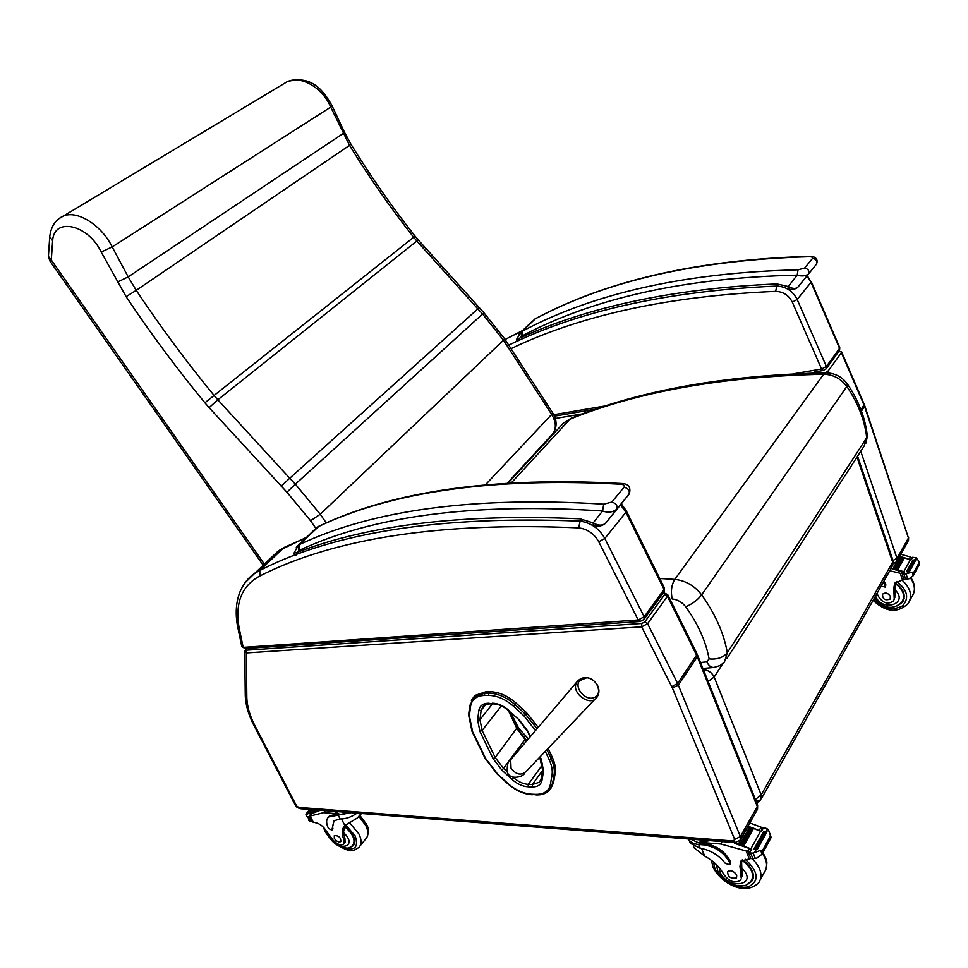 <?xml version="1.0" encoding="UTF-8"?>
<svg xmlns="http://www.w3.org/2000/svg" width="968" height="968" viewBox="0 0 968 968"><rect width="100%" height="100%" fill="white"/><g stroke="black" fill="none" stroke-linecap="round" stroke-linejoin="round"><path stroke-width="1.45" d="M572.028 417.886L569.983 419.168L511.588 482.572M560.133 426.682L563.364 423.173L569.983 419.168C638.674 391.423 723.241 376.443 823.671 374.241L825.922 372.837M659.74 578.489L674.781 579.396C671.477 584.914 670.618 591.424 672.203 598.95C677.612 599.567 682.113 602.181 685.719 606.779C692.301 603.984 697.613 600.015 701.655 594.884C694.492 585.713 685.525 580.546 674.781 579.396L823.671 374.241C833.206 374.531 840.926 378.609 846.843 386.486L847.351 383.957C842.015 376.758 834.803 373.043 825.728 372.837C725.322 375.064 640.501 390.189 571.253 418.2M726.799 658.663L864.182 445.958L866.735 437.657L727.319 652.698C723.265 657.599 717.203 659.668 709.108 658.893L706.737 661.894C708.818 665.863 711.226 667.702 713.973 667.436L720.083 665.56L724.366 662.197L727.319 652.698C723.882 633.338 715.328 614.075 701.655 594.884L846.843 386.486C858.023 403.051 864.654 420.112 866.735 437.657L867.231 434.886C865.041 417.341 858.495 400.474 847.581 384.284M489.977 691.721L485.839 691.769L484.678 693.209L488.816 693.161L489.977 691.721C498.944 691.902 507.704 695.762 516.283 703.276L513.645 706.386L524.039 715.909L535.522 730.598M545.286 751.374L549.195 759.723L551.179 758.755L552.268 757.242L548.13 748.385M516.283 703.276L526.653 712.787L538.256 727.404M531.65 794.196L536.429 794.909C541.729 795.091 545.952 793.663 549.098 790.626L553.514 782.628L555.124 773.662L554.047 775.174L551.966 775.501L550.369 784.467C548.844 791.122 543.98 794.425 535.776 794.353L531.65 794.196C523.252 793.627 515.17 789.9 507.401 783.027L497.443 773.88L485.585 758.38L472.614 731.675L469.371 715.933L470.521 706.567C471.67 699.501 476.329 695.786 484.508 695.423L488.646 695.387C497.177 695.568 505.502 699.247 513.645 706.386M553.514 782.628L550.913 788.315M473.243 697.625L475.312 695.302L485.839 691.769M552.268 757.242C555.015 763.232 555.971 768.713 555.124 773.662M703.385 669.675C708.334 670.146 711.928 672.591 714.166 677.019L708.116 681.46M761.429 798.588L892.048 566.691L892.835 559.928L857.587 456.182M755.415 799.435L761.187 794.922L760.751 799.786L756.214 801.443M579.542 680.649L586.789 677.733C597.159 678.411 603.137 694.092 594.243 697.529C585.555 701.389 573.806 687.849 579.542 680.649M244.759 651.101L246.344 652.94L246.622 650.181L245.63 649.419M662.862 593.457L664.23 592.997L667.666 594.521L667.412 596.264L664.617 594.582L644.773 621.952L647.616 623.682L667.412 596.264L696.549 655.179L677.624 683.432L647.616 623.682L641.639 626.84L672.385 687.97L734.664 839.389L733.357 840.998L298.604 807.397L296.523 805.848L254.983 725.818C249.708 715.594 246.985 705.999 246.816 697.033L246.344 652.94L641.639 626.84L641.76 623.489L246.622 650.181M510.789 712.69L518.812 728.553L528.48 738.862M295.288 805.098L295.434 805.364C295.978 806.767 297.624 807.893 300.37 808.716L298.604 807.397M626.393 511.031L664.302 587.721L663.806 592.174L644.313 618.976M640.054 621.492L643.926 619.52L644.144 616.773L604.818 538.474L625.885 512.314L664.048 589.452L644.144 616.773L638.178 619.98L640.09 621.48M241.661 645.995L243.174 647.386L239.011 627.337C234.946 602.749 241.891 585.64 259.847 575.984C334.964 537.893 441.239 521.861 578.646 527.887C587.358 528.976 594.062 533.61 598.769 541.765L638.178 619.98L243.174 647.386L245.158 648.584L639.921 621.492M582.712 521.22L580.05 518.824L580.969 521.002M295.954 555.136L296.958 552.462L293.885 553.236M317.322 527.112L318.472 526.447C393.02 490.873 494.067 476.546 621.601 483.48L620.306 484.194C623.501 484.399 624.759 485.391 624.106 487.17L611.849 502.053L603.729 504.183C474.998 496.173 373.6 509.616 299.536 544.5L298.156 545.335L298.592 550.756L299.572 550.199L299.536 544.5L319.041 526.181M299.572 550.199C373.394 515.726 474.393 502.658 602.592 510.983L603.729 504.183M617.971 508.031L605.726 523.059C602.532 525.878 598.345 525.83 593.178 522.926L602.592 510.983C607.844 512.955 612.55 512.399 616.701 509.313C617.899 505.853 616.277 503.433 611.849 502.053M605.665 523.144L629.406 493.523M298.592 550.756L296.958 552.462C368.82 524.704 463.188 513.5 580.05 518.824L593.178 522.926L593.239 524.692C596.893 526.955 600.862 526.616 605.133 523.676M838.615 351.626L841.543 351.808L841.41 352.679L828.281 370.817L824.99 372.849M582.639 413.856L555.257 418.478M814.112 372.039L823.018 370.526M811.281 281.688L839.704 347.536L839.171 350.852L826.394 368.433M825.994 368.965L826.382 366.461L797.172 299.499L811.027 282.305L839.546 348.383L826.382 366.461L821.578 369.014L823.139 370.502M778.865 286.165L776.965 283.926L777.219 286.068M518.582 340.615L519.889 338.026L516.537 339.405M534.07 319.549L535.219 318.811C606.888 280.418 698.303 259.606 809.454 256.363L808.861 256.726C811.62 256.677 812.866 257.222 812.6 258.347L804.59 268.063L798.019 269.818C685.852 272.577 593.916 293.05 522.224 331.238L520.929 332.072L521.558 336.319L522.502 335.714L522.224 331.238L535.51 318.666M522.502 335.714C593.965 297.878 685.525 277.683 797.221 275.154L798.019 269.818M521.558 336.319L519.889 338.026C588.907 306.42 674.599 288.391 776.965 283.926L788.182 286.528L788.012 288.476C790.965 290.073 794.135 289.771 797.511 287.593L816.302 264.361L797.838 287.242C795.66 289.033 792.441 288.791 788.182 286.528L797.221 275.154C801.673 276.473 805.388 276.134 808.328 274.138C809.599 270.967 808.353 268.947 804.59 268.063M812.6 258.347C816.339 259.206 817.573 261.215 816.302 264.361L816.399 264.228M264.385 564.138L51.304 260.029L52.635 240.693L49.731 236.942L48.424 256.375L49.925 261.045L51.304 260.029L48.424 256.375L48.509 255.128M49.731 236.942L49.852 235.563M326.313 522.986L320.239 514.25L503.481 340.24L504.485 338.631L483.976 312.833L482.608 313.983L503.481 340.24L551.663 414.437C556.14 421.963 556.515 428.449 552.801 433.906L549.231 438.48M479.16 307.703L477.805 308.877L482.608 313.983L295.373 484.157L289.734 478.24L477.805 308.877L416.833 241.008L418.358 240.028L483.964 312.821M283.201 84.107L286.964 81.844C310.304 74.475 323.155 89.516 332.048 105.754L330.717 107.085L349.521 145.369C369.365 177.604 390.745 208.229 413.675 237.257L416.833 241.008L217.824 399.796L214.073 395.464L415.091 236.144L418.333 239.991M52.635 240.693C53.881 216.844 88.161 224.37 101.192 252.031L112.179 246.925L330.717 107.085C322.55 87.519 300.649 74.996 286.964 81.844L58.625 218.889M281.156 486.154L289.734 478.24L217.824 399.796L209.124 407.661L286.927 492.216L295.373 484.157L320.239 514.25L310.546 520.748L315.834 528.322M693.403 846.226L694.177 847.883L704.668 856.039C713.428 860.879 719.817 867.062 723.834 874.564C729.279 881.594 734.785 883.542 740.338 880.408L741.004 879.198M689.325 840.889L690.317 843.297L700.239 848.27C710.33 850.013 718.716 855.083 725.395 863.456L729.824 864.69L729.945 863.238C724.657 852.965 716.03 846.855 704.051 844.895L698.69 844.471C693.959 844.023 690.656 842.39 688.78 839.558L688.478 839.026M709.701 840.684L699.053 842.281L720.724 843.999L749.619 851.888M750.817 849.722L749.268 848.44L734.615 843.37M760.594 850.327L762.106 854.175L762.651 851.574L760.594 850.327L753.189 853.074L749.522 853.062L751.725 849.069L734.458 842.995M750.89 848.755L760.582 831.185L753.431 828.451M752.184 828.015L750.769 827.543M749.547 827.144L748.143 826.696M760.521 831.161L752.898 827.918M752.729 827.858L747.937 826.297M759.287 830.314L761.054 827.12L749.801 822.981M720.724 843.999L722.116 841.579M743.763 845.899L753.443 828.523L752.221 827.967L742.456 845.439L743.763 845.899L742.516 845.33L752.221 827.967M741.089 844.967L739.855 844.435L741.089 844.967L750.793 827.616L749.583 827.095L739.867 844.423M738.439 844.108L737.168 843.721L738.439 844.108L747.889 826.394M741.21 878L739.963 866.372L740.701 861.169L750.986 858.459M760.582 831.185L761.405 831.5L763.546 827.616L766.668 828.511L768.713 830.508L770.734 836.715L769.875 833.303M762.106 854.175L757.012 858.023L751.749 858.701L750.72 858.132L748.893 853.51L749.522 853.062M704.051 844.895L704.789 843.636L699.428 843.213L690.741 839.208M704.789 843.636C716.768 845.572 725.383 851.683 730.659 861.956L730.029 864.339M741.548 860.37L742.093 876.403M756.274 849.287L757.436 849.19L756.274 849.287M755.149 849.48L753.987 849.117L755.149 849.48L764.744 832.008L763.583 831.657L754.205 848.996M757.436 849.19L767.019 831.693L765.87 831.802M763.546 827.616L761.09 831.391M751.725 849.069L749.159 853.026M761.054 827.12L761.985 829.467M670.679 837.574L720.507 841.458M753.273 878.109L752.317 878.944M748.312 883.869L751.712 881.364C755.512 874.697 752.475 867.485 742.613 859.753M753.443 876.935L752.33 878.896M736.745 875.132C733.913 871.043 730.864 869.845 727.585 871.539C727.815 876.96 730.804 879.065 736.539 877.855L736.745 875.132M345.479 825.087L343.337 832.42L344.935 838.397L343.87 839.692C341.365 833.484 341.704 828.789 344.886 825.583L357.482 817.875L361.137 813.459M350.815 812.709L328.624 816.944C326.034 819.472 325.974 823.296 328.454 828.402L331.842 830.145L334.021 820.791L340.095 818.916L338.437 815.685M357.047 813.132C351.626 816.895 346.302 818.831 341.051 818.928L340.095 818.916M314.818 809.841L311.587 813.628L319.476 810.579L312.023 813.507L309.784 816.133L323.639 812.636L338.909 813.846L339.32 814.632L335.497 814.33L334.613 815.371M325.26 810.712L323.639 812.636M316.959 810.01L314.794 811.559L315.471 811.765M317.77 810.131L316.113 811.099L316.766 811.305M318.702 810.204L317.444 810.688L318.109 810.894M308.55 820.198L311.236 821.263L309.264 817.452L306.662 816.544L305.876 814.076L309.833 809.454L734.894 842.571M331.988 829.987L333.803 820.997M349.158 812.575L339.32 814.632M328.491 817.053L329.495 815.903L335.497 814.33M311.478 809.587L306.19 815.734M312.616 809.671L309.409 813.423M310.002 813.882L309.179 813.459L310.002 813.882L313.523 809.744M307.292 813.205L308.187 813.435L307.292 813.205M343.87 839.692L343.543 844.108C340.639 845.645 337.166 844.362 333.125 840.236L325.575 830.024C322.949 826.043 319.634 823.623 315.641 822.764L312.688 821.808M312.821 822.062L309.796 816.121M333.924 811.39L338.909 813.846M317.105 810.022L352.776 812.805M345.007 826.249L353.187 835.626C355.365 840.163 355.316 843.551 353.078 845.814L350.719 847.048M344.935 838.397L345.08 842.233L344.015 843.539M334.299 838.312C336.44 841.361 338.606 842.475 340.784 841.64C340.942 837.574 338.788 835.541 334.323 835.565L334.299 838.312M876.935 593.529L879.053 597.365C883.445 603.366 888.2 604.601 893.295 601.08L893.936 599.93M889.761 570.757L902.962 573.903M903.773 572.439L891.056 568.446M912.231 572.173L913.332 575.597L913.562 572.79L912.231 572.173L903.071 574.532L904.56 571.834L891.177 568.24M903.834 571.628L910.416 559.71L904.293 557.895M903.192 557.653L904.293 557.943L897.723 569.729L896.67 569.329L903.192 557.653L902.007 557.314M900.942 557.06L899.744 556.794M910.162 559.637L904.148 557.629M903.386 557.435L901.837 557.048M901.123 556.89L899.562 556.539M909.279 559.117L910.477 556.951L900.736 554.265M897.723 569.729L896.61 569.438L903.253 557.544M895.424 569.136L902.019 557.362L900.978 556.999L894.323 568.881L895.424 569.136L894.371 568.773L900.978 556.999M893.149 568.615L892.048 568.373L893.149 568.615L899.49 556.491M894.214 598.732L893.803 588.012L894.771 583.075L904.039 579.409M910.416 559.71L911.118 559.915L912.582 557.278L916.115 557.798L918.511 560.654L919.6 564.029L913.429 575.367M913.332 575.597L909.158 578.731L904.693 579.542L903.822 579.118L902.491 575.004L903.071 574.532M881.122 586.1L885.188 587.104L883.506 581.853M883.99 580.994L885.865 584.866L885.381 586.753M895.11 582.688L894.807 597.643M908.541 571.58L909.557 571.374L908.541 571.58M907.536 571.882L906.532 571.664L907.536 571.882L914.046 560.036L912.993 560.157M909.557 571.374L916.055 559.516L915.038 559.734M910.477 556.951L911.348 558.693M903.797 599.761L902.672 600.983M897.336 605.883L902.442 602.314C906.242 595.429 903.785 588.895 895.097 582.736M904.197 598.163L903.18 599.845M890.451 596.506C888.2 592.985 885.575 592.198 882.574 594.134C882.441 599.168 884.958 600.813 890.1 599.071L890.451 596.506M685.719 606.779C698.085 624.07 705.878 641.445 709.108 658.893M706.737 661.894L700.505 662.499M542.673 769.608L543.508 771.23L541.402 759.553L540.628 759.106M541.16 778.611L541.983 780.244L543.508 771.23M541.402 759.553L540.108 756.807M530.537 736.454L527.693 731.626M540.749 780.184L539.309 782.253L532.436 784.491L532.267 786.936C537.772 786.948 541.003 784.721 541.983 780.244M528.467 732.05L519.368 720.035L508.696 710.766C503.541 706.301 498.387 703.99 493.244 703.881L488.223 703.216L489.106 703.905L483.54 705.611L481.156 710.282L485.851 704.377M542.516 770.516L532.436 784.491L528.31 784.358L528.141 786.79L532.267 786.936M519.368 720.035L508.708 710.778M542.516 764.732L528.31 784.358C523.18 784.032 518.243 781.757 513.476 777.558L511.878 779.325C517.094 783.935 522.514 786.427 528.141 786.79M509.023 710.548C503.602 705.793 498.048 703.337 492.361 703.191M507.365 771.944L503.481 768.374L501.872 770.141L511.878 779.325M508.333 710.439L516.997 728.771L525.116 739.479L503.481 768.374L495.168 757.496L493.027 758.549L501.872 770.141M488.223 703.216C482.754 703.446 479.62 705.914 478.821 710.621L481.156 710.282L479.946 719.708L477.623 720.047L479.959 731.53L493.027 758.549M516.755 728.251L495.168 757.496L482.124 730.465L479.959 731.53M478.821 710.621L477.623 720.047M501.4 705.866L482.124 730.465L479.946 719.708L492.458 703.881M549.195 759.723C551.845 765.482 552.776 770.746 551.966 775.501M525.007 739.383L526.701 740.931M550.369 784.467L552.438 784.14L554.047 775.174C554.894 770.225 553.938 764.744 551.179 758.755L546.932 749.643M537.083 728.771L525.539 714.263L524.039 715.909M526.653 712.787L525.539 714.263L515.145 704.74C506.566 697.214 497.794 693.354 488.816 693.161L488.646 695.387M536.453 794.909L535.776 794.353M485.585 758.38L484.944 758.017M472.614 731.675L471.985 731.324M469.371 715.933L468.657 714.626M470.521 706.567L469.795 705.249M484.508 695.423L484.678 693.209L474.151 696.73L471.331 700.336M856.97 457.126L892.678 562.106L761.187 794.922L714.166 677.019L722.709 663.794M704.123 668.368L703.337 669.553M595.054 699.138L526.568 771.012C521.498 775.864 516.319 774.945 511.043 768.229L510.68 759.711L512.423 757.678M578.598 680.032L576.71 682.331C570.2 693.003 591.145 707.838 597.232 696.851C599.531 692.955 599.482 688.865 597.074 684.57M246.199 649.129L246.864 648.463M663.625 593.396L664.617 594.582M644.773 621.952L641.76 623.489M733.357 840.998L734.93 842.571L740.096 840.236L740.387 836.582L677.624 683.432L671.78 686.651M245.255 694.443L246.816 697.033M253.773 725.153L254.983 725.818M246.562 648.487L244.759 651.742L245.267 695.181C245.533 704.752 248.413 714.82 253.906 725.395L295.434 805.364L296.523 805.848M740.605 839.341L757.012 810.131L757.327 806.489L740.387 836.582L734.664 839.389M697.662 655.421L757.424 804.456L757.327 806.489L697.287 656.8L678.374 685.09L672.385 687.97M696.936 653.739L697.287 656.8L696.754 653.352L667.847 594.872M515.279 724.596L515.98 723.677M517.819 729.848L518.812 728.553M523.821 737.798L525.249 735.898M598.769 541.765L604.818 538.474C598.95 528.262 590.565 522.49 579.675 521.147C441.759 515.484 335.134 531.916 259.811 570.442L254.475 573.528L245.001 582.809M621.335 503.82L626.235 510.717L625.885 512.314L620.536 504.812M239.011 627.337L237.414 625.51M284.604 547.247L306.336 537.555M269.552 559.238L278.312 550.937L283.672 547.815L259.811 570.442L259.847 575.984M578.646 527.887L580.304 520.385M294.938 555.511L293.861 553.454L298.156 545.335L318.048 526.774C392.076 491.466 492.833 477.272 620.306 484.194M315.181 529.036L296.305 547.235M617.886 508.139L628.885 494.37C630.083 490.921 628.498 488.525 624.106 487.17M893.234 563.763L896.537 561.742L897.009 558.306L893.028 560.484M897.034 560.847L907.972 541.39L908.456 537.978L897.009 558.306L860.758 451.269M829.249 373.031L828.281 370.817M860.915 409.646L864 405.035L841.41 352.679M864.751 405.774L908.456 537.978L864.545 406.451L861.447 411.085M864.206 404.321L841.628 351.989M511.007 348.674C581.127 314.987 669.336 295.881 775.634 291.368C783.197 291.634 788.751 295.228 792.308 302.125L821.578 369.014L793.542 373.805M606.21 405.774L553.732 414.727M792.308 302.125L797.172 299.499C792.731 290.872 785.786 286.395 776.336 286.08C668.573 290.896 579.372 310.583 508.72 345.152M807.288 275.614L811.027 282.305L806.901 276.11M522.587 330.524L505.054 339.514L522.442 330.669M775.634 291.368L776.989 285.294M517.19 341.232L516.525 339.502L520.929 332.072L535.026 318.968C606.464 280.708 697.734 259.969 808.861 256.726M532.182 321.291L519.017 333.996M286.927 492.216L310.546 520.748M101.192 252.031L126.106 296.668C150.935 333.766 177.204 369.147 204.901 402.797L209.124 407.661M553.236 433.289L507.583 482.826M504.558 338.739L552.498 412.622L551.663 414.437L485.658 484.581M344.487 132.277L350.948 144.256L349.521 145.369L136.222 290.339L128.187 276.896L343.12 133.536L344.426 132.156L332.097 105.863M204.901 402.797L214.073 395.464C186.691 362.141 160.736 327.099 136.222 290.339L126.106 296.668M117.358 282.111L128.187 276.896L112.179 246.925C101.41 224.782 76.653 209.548 62.811 216.287C55.273 219.93 50.917 226.778 49.719 236.845M700.239 848.27L698.69 844.471M747.453 851.719L749.268 848.44M746.34 851.465L749.45 859.318M762.651 851.574L770.734 836.715M729.945 863.238L730.659 861.956M766.22 831.197L767.442 828.959M754.713 852.191L756.298 849.275M750.805 853.401L752.838 858.568M753.189 853.074L755.246 858.301M762.348 850.824L770.431 835.953M739.963 866.372L741.294 863.964M699.053 842.281L699.428 843.213M701.582 848.476L704.668 856.039M713.513 862.016L714.735 867.909C719.297 879.61 737.664 889.834 748.663 886.676C759.662 880.892 758.501 871.72 745.178 859.16M711.407 860.334L712.968 867.001C719.902 881.836 744.138 897.106 758.743 882.731C763.171 875.931 761.029 867.885 752.281 858.616M760.521 879.404L764.296 872.35C767.914 867.316 767.285 861.048 762.409 853.558M741.657 867.957C759.82 885.333 727.609 890.778 719.926 871.865L719.163 867.63M741.887 860.141C751.688 867.667 754.725 874.721 751.023 881.303C745.263 885.696 748.361 885.43 738.814 885.805C728.662 884.812 718.692 875.241 717.699 870.716L716.465 864.714M332.931 828.172L332.06 829.225M311.212 813.798L308.489 816.98M307.812 817.113L310.014 821.372M309.99 816.593L309.264 817.452M311.962 820.404L311.236 821.263M310.123 816.024L313.487 822.51M341.498 818.928L344.886 825.583M345.649 824.942L355.111 835.795C359.067 847.605 354.651 851.465 341.873 847.351M328.43 835.868L325.526 829.939M358.995 816.496L365.795 825.535C368.639 831.548 368.566 836.05 365.577 839.075L360.06 845.947M349.436 822.558L358.946 833.992C361.814 840.018 361.766 844.532 358.777 847.532C354.99 849.977 352.57 850.896 351.517 850.327C349.847 849.493 350.585 853.038 335.436 843.914M343.337 832.42C359.152 846.879 338.062 852.76 329.58 836.437L329.023 835.215M344.826 826.854C353.393 834.331 355.946 840.611 352.497 845.705C347.851 848.428 349.75 848.307 343.374 847.762C336.924 845.875 331.951 841.918 328.442 835.904L327.099 832.48M901.256 573.625L902.479 571.41M900.325 573.455L902.587 580.437M918.789 561.537L919.539 563.872M913.78 573.467L919.249 563.4M885.381 585.737L885.865 584.866M915.377 559.141L916.115 557.798M907.488 573.528L908.565 571.568M904.173 574.714L905.661 579.3M906.205 574.302L907.718 578.949M913.562 572.79L919.031 562.723M893.803 588.012L894.71 586.378M873.668 599.313C883.034 608.739 892.629 610.941 902.466 605.895C909.496 598.212 907.585 590.056 896.755 581.453M873.075 600.366C888.031 614.135 899.127 611.824 908.141 603.609C912.691 596.143 910.767 588.423 902.394 580.449M909.908 600.305L911.929 596.53C915.583 591.121 915.183 585.023 910.694 578.259M894.928 589.802C909.835 603.935 881.497 612.671 875.556 595.961M894.964 583.377C903.241 589.367 905.552 595.647 901.886 602.229C892.883 610.3 883.772 608.811 874.54 597.776M508.321 482.778L563.364 423.173L571.108 418.273M866.033 443.054L867.352 435.999M702.901 668.477L713.464 667.484M539.721 757.206L542.6 770.02L541.088 779.022L539.309 782.253L540.688 780.329M530.161 736.89L527.766 731.784L519.042 720.252M493.196 703.881L489.106 703.905M517.069 728.372L508.781 710.851M526.907 740.701L517.106 728.444M475.312 695.302L469.758 705.599L468.621 714.965L472.045 731.457L485.004 758.15L497.177 774.049L507.135 783.197C515.097 790.287 523.494 794.135 532.303 794.752M892.726 565.469L893.04 560.52M756.831 802.98L760.751 799.786M593.711 680.673C587.697 676.378 582.288 676.559 577.497 681.194L510.68 759.711C508.248 760.449 507.087 764.369 507.196 771.472C508.902 780.74 523.978 777.05 524.716 772.924M663.14 593.082L664.23 592.997M300.37 808.716L309.76 809.454M757.629 805.001L757.533 809.188M664.484 588.096L664.217 591.593M306.638 537.264L278.312 550.937L254.475 573.528C248.703 577.231 243.936 583.184 240.161 591.375C236.047 601.612 235.163 613.168 237.523 626.066L241.77 646.442L244.977 648.596M621.589 483.48C628.401 483.71 631.015 487.061 629.418 493.523M908.625 537.24L908.48 540.471M839.776 347.718L839.571 350.295M826.006 368.953L823.115 370.502M596.215 409.065L554.41 416.167M809.454 256.363C808.97 256.23 819.376 255.637 816.593 263.913M263.187 565.264L49.925 261.045M552.607 412.779C557.011 419.906 557.229 426.731 553.26 433.253M350.973 144.28C370.804 176.503 392.173 207.116 415.091 236.144M688.78 839.558L690.317 843.297M771.327 837.126L762.227 853.897M763.583 831.657L753.987 849.117M765.845 831.33L756.25 848.815M749.583 827.095L739.855 844.435M751.132 849.142L748.93 853.135M762.965 827.7L760.957 831.343M762.119 829.213L761.816 828.414M693.524 846.298L694.177 847.883M751.712 881.364L753.068 878.871M766.148 868.792C766.862 861.677 768.29 862.827 762.929 852.602M359.769 815.576L361.475 813.483M328.624 816.944L329.495 815.903M309.179 813.459L312.422 809.659M307.328 812.914L310.256 809.49M316.113 811.099L317.032 810.022M314.794 811.559L316.161 809.95M309.748 816.121L311.926 813.58M311.26 821.578L312.083 820.622M354.034 844.616L353.078 845.814M366.945 837.332C369.014 832.129 368.748 827.616 366.17 823.816L359.878 815.431M332.823 841.676C326.494 834.343 323.602 829.782 324.123 828.003M354.639 843.055L353.429 844.556M913.042 559.819L906.532 571.664M915.038 559.298L908.553 571.144M904.027 571.967L902.539 574.665M912.062 557.411L910.731 559.819M894.553 598.781L893.96 599.87M919.552 563.896L918.777 561.44M902.442 602.314L903.773 599.845M913.744 593.082C915.329 588.084 914.457 583.063 911.142 578.005"/></g></svg>
